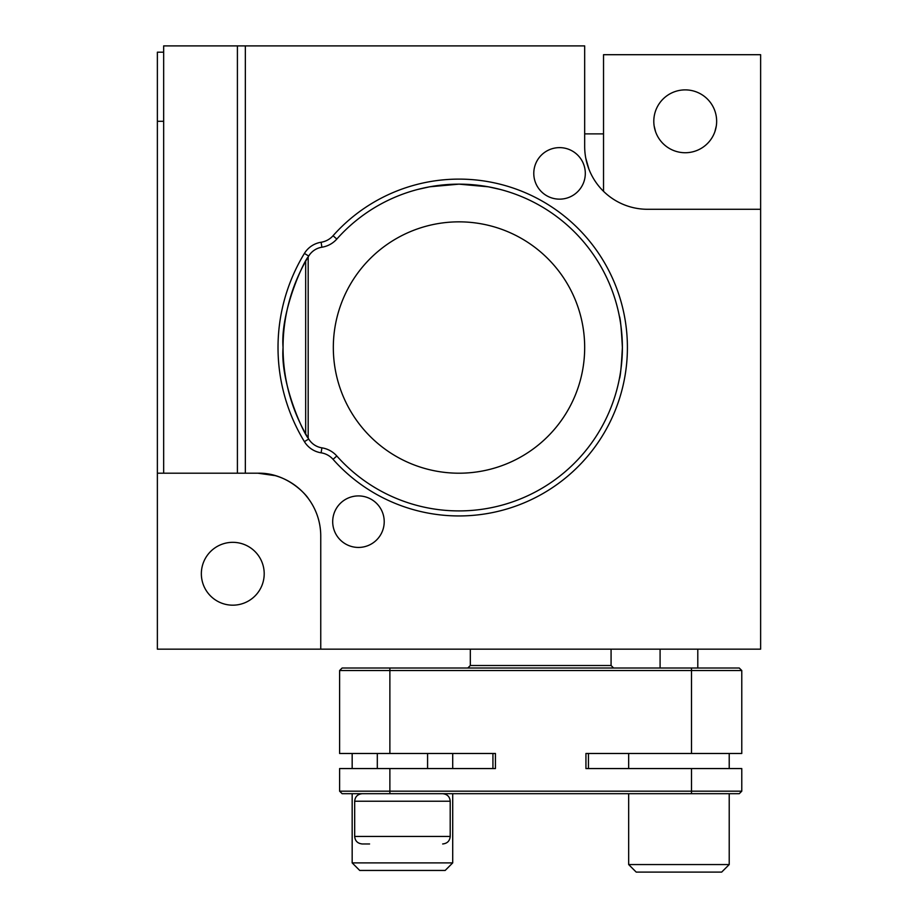 <?xml version="1.0" encoding="UTF-8"?>
<svg xmlns="http://www.w3.org/2000/svg" width="918" height="918" viewBox="0 0 918 918"><rect width="100%" height="100%" fill="white"/><g stroke="black" fill="none" stroke-linecap="round" stroke-linejoin="round"><path stroke-width="1.38" d="M332.695 521.676A25.761 25.761 0 0 0 358.456 547.438A25.761 25.761 0 0 0 384.217 521.676A25.761 25.761 0 0 0 358.456 495.915A25.761 25.761 0 0 0 332.695 521.676M533.783 173.387A25.761 25.761 0 0 0 559.544 199.149A25.761 25.761 0 0 0 585.305 173.387A25.761 25.761 0 0 0 559.544 147.626A25.761 25.761 0 0 0 533.783 173.387M333.05 235.731A168.407 168.407 0 0 1 627.407 347.532A168.407 168.407 0 0 1 333.05 459.333A20.104 20.104 0 0 0 321.116 452.815A23.879 23.879 0 0 1 304.409 441.638A180.984 180.984 0 0 1 304.409 253.425A23.879 23.879 0 0 1 321.116 242.249A20.104 20.104 0 0 0 333.05 235.731L336.814 239.07A25.13 25.13 0 0 1 321.897 247.217A18.853 18.853 0 0 0 308.712 256.042A175.946 175.946 0 0 0 308.712 439.022A18.853 18.853 0 0 0 321.897 447.846A25.13 25.13 0 0 1 336.814 455.994A163.381 163.381 0 0 0 622.381 347.532A163.381 163.381 0 0 0 336.814 239.07M201.352 573.75A31.419 31.419 0 0 0 232.782 605.18A31.419 31.419 0 0 0 264.2 573.75A31.419 31.419 0 0 0 232.782 542.331A31.419 31.419 0 0 0 201.352 573.75M654.144 125.938L655.532 131.572M714.915 131.572L716.304 125.938M653.8 121.302A31.419 31.419 0 0 0 685.218 152.732A31.419 31.419 0 0 0 716.648 121.302A31.419 31.419 0 0 0 685.218 89.884A31.419 31.419 0 0 0 653.8 121.302M500.471 189.498L488.342 186.802L459.011 184.151L429.681 186.802L417.529 189.498L429.681 186.802L458.989 184.151L488.342 186.802L500.471 189.498M622.381 347.532C621.371 328.426 620.361 317.949 619.329 316.113C620.361 317.984 621.371 328.449 622.381 347.532C621.371 366.603 620.361 377.08 619.329 378.95C620.361 377.114 621.371 366.638 622.381 347.532M333.326 347.532A125.674 125.674 0 0 0 459 473.206A125.674 125.674 0 0 0 584.674 347.532A125.674 125.674 0 0 0 459 221.846A125.674 125.674 0 0 0 333.326 347.532M603.528 191.323L603.528 54.701L760.632 54.701L760.632 649.164L157.368 649.164L157.368 473.206L163.656 473.206L163.656 45.9L584.674 45.9L584.674 146.444A62.837 62.837 0 0 0 647.523 209.281A62.837 62.837 0 0 1 584.674 146.444M305.671 495.215L308.184 498.348C307.702 496.845 288.218 472.403 257.912 473.206L275.193 475.639M308.184 256.902C304.122 260.769 280.174 311.271 283.054 347.52C280.174 383.85 304.133 434.317 308.184 438.161L308.184 256.902M603.528 133.879L584.674 133.879M585.799 158.252L588.84 168.923M305.671 433.835L305.671 261.228M157.368 473.206L157.368 121.302L163.656 121.302M163.656 52.188L157.368 52.188L157.368 121.302M320.749 649.164L320.749 536.055A62.837 62.837 0 0 0 257.912 473.206L245.347 473.206L245.347 45.9M647.523 209.281L760.632 209.281M163.656 473.206L237.406 473.206L237.406 45.9M245.347 473.206L237.406 473.206M741.778 768.561L741.778 791.178L691.506 791.178L691.506 768.561L741.778 768.561M389.875 668.017L389.875 753.483L339.603 753.483L339.603 670.53L342.116 668.017L739.265 668.017L741.778 670.53L741.778 753.483L691.506 753.483L691.506 670.53L339.603 670.53M389.875 753.483L495.445 753.483L495.445 768.561L389.875 768.561L389.875 791.178L691.506 791.178L691.506 793.691L342.116 793.691L339.603 791.178L339.603 768.561L389.875 768.561M691.506 768.561L585.936 768.561L585.936 753.483L691.506 753.483M739.265 793.691L741.778 791.178L739.265 793.691L691.506 793.691M339.603 791.178L389.875 791.178L389.875 793.691M741.778 670.53L691.506 670.53L691.506 668.017M611.078 649.164L611.078 665.504L613.591 668.017M470.314 649.164L470.314 665.504L611.078 665.504M467.801 668.017L470.314 665.504M452.712 862.897L445.173 870.448L359.718 870.448L352.168 862.897L452.712 862.897L452.712 793.691M729.213 864.561L721.674 872.1L636.208 872.1L628.669 864.561L729.213 864.561L729.213 793.691M369.587 843.963L362.231 843.963C357.607 843.481 355.094 840.968 354.681 836.424L450.199 836.424L450.199 801.23L354.681 801.23C355.094 796.698 357.607 794.185 362.231 793.691M333.05 459.333L336.814 455.994M321.897 247.217L321.116 242.249M321.116 452.815L321.897 447.846M308.712 256.042L304.409 253.425M304.409 441.638L308.712 439.022M352.168 753.483L352.168 768.561M352.168 793.691L352.168 862.897M452.712 753.483L452.712 768.561M628.669 753.483L628.669 768.561M628.669 793.691L628.669 864.561M729.213 753.483L729.213 768.561M660.088 668.017L660.088 649.164M697.795 668.017L697.795 649.164M492.932 768.561L492.932 753.483M588.449 768.561L588.449 753.483M377.309 753.483L377.309 768.561M354.681 836.424L354.681 801.23M427.581 753.483L427.581 768.561M450.199 801.23C449.797 796.698 447.284 794.185 442.66 793.691M450.199 836.424C449.797 840.968 447.284 843.481 442.66 843.963"/></g></svg>
